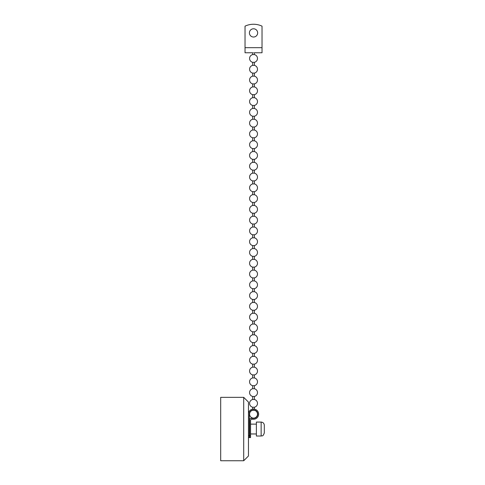 <?xml version="1.0" encoding="UTF-8"?>
<svg xmlns="http://www.w3.org/2000/svg" width="485" height="485" viewBox="0 0 485 485"><rect width="100%" height="100%" fill="white"/><g stroke="black" fill="none" stroke-linecap="round" stroke-linejoin="round"><path stroke-width="0.73" d="M261.142 436.021L261.142 422.071L256.383 422.071L256.383 436.021L261.142 436.021C262.088 435.475 262.931 437.033 264.313 432.85L264.313 425.242L264.313 432.85M262.027 47.675L245.034 47.675L245.034 26.154A19.927 19.927 0 0 1 262.027 26.154L262.027 52.768L254.389 52.768L254.389 54.587L252.679 54.587A3.965 3.965 0 0 0 252.679 62.322L254.389 62.322A3.965 3.965 0 0 0 254.389 54.587M253.534 37.024A4.122 4.122 0 0 1 249.411 32.907A4.122 4.122 0 0 1 253.534 28.785A4.122 4.122 0 0 1 257.656 32.907A4.122 4.122 0 0 1 253.534 37.024M254.389 410.28L252.679 410.28A3.965 3.965 0 0 0 253.534 418.112A3.965 3.965 0 0 0 254.389 410.28L254.389 410.055M248.459 435.675L249.345 435.675L249.345 414.148A4.183 4.183 0 0 1 253.534 409.964A4.183 4.183 0 0 1 257.717 414.148A4.183 4.183 0 0 1 253.534 418.331L250.933 418.331A1.267 1.267 0 0 0 249.666 419.604L249.666 435.675L250.551 435.675L250.551 420.519A1.267 1.267 0 0 1 251.818 419.252L253.534 419.252A5.105 5.105 0 0 0 258.638 414.148A5.105 5.105 0 0 0 253.534 409.043A5.105 5.105 0 0 0 248.459 413.578M257.493 403.368A3.965 3.965 0 0 0 254.389 399.501L252.679 399.501A3.965 3.965 0 0 0 252.679 407.236L254.389 407.236A3.965 3.965 0 0 0 257.493 403.368M257.493 392.589A3.965 3.965 0 0 0 254.389 388.721L252.679 388.721A3.965 3.965 0 0 0 252.679 396.463L254.389 396.463A3.965 3.965 0 0 0 257.493 392.589M257.493 381.81A3.965 3.965 0 0 0 254.389 377.942L252.679 377.942A3.965 3.965 0 0 0 252.679 385.684L254.389 385.684A3.965 3.965 0 0 0 257.493 381.81M257.493 371.037A3.965 3.965 0 0 0 254.389 367.163L252.679 367.163A3.965 3.965 0 0 0 252.679 374.905L254.389 374.905A3.965 3.965 0 0 0 257.493 371.037M257.493 360.258A3.965 3.965 0 0 0 254.389 356.384L252.679 356.384A3.965 3.965 0 0 0 252.679 364.126L254.389 364.126A3.965 3.965 0 0 0 257.493 360.258M257.493 349.479A3.965 3.965 0 0 0 254.389 345.611L252.679 345.611A3.965 3.965 0 0 0 252.679 353.347L254.389 353.347A3.965 3.965 0 0 0 257.493 349.479M257.493 338.7A3.965 3.965 0 0 0 254.389 334.832L252.679 334.832A3.965 3.965 0 0 0 252.679 342.568L254.389 342.568A3.965 3.965 0 0 0 257.493 338.7M257.493 327.921A3.965 3.965 0 0 0 254.389 324.053L252.679 324.053A3.965 3.965 0 0 0 252.679 331.788L254.389 331.788A3.965 3.965 0 0 0 257.493 327.921M257.493 317.142A3.965 3.965 0 0 0 254.389 313.274L252.679 313.274A3.965 3.965 0 0 0 252.679 321.009L254.389 321.009A3.965 3.965 0 0 0 257.493 317.142M257.493 306.362A3.965 3.965 0 0 0 254.389 302.494L252.679 302.494A3.965 3.965 0 0 0 252.679 310.23L254.389 310.23A3.965 3.965 0 0 0 257.493 306.362M257.493 295.583A3.965 3.965 0 0 0 254.389 291.715L252.679 291.715A3.965 3.965 0 0 0 252.679 299.451L254.389 299.451A3.965 3.965 0 0 0 257.493 295.583M257.493 284.804A3.965 3.965 0 0 0 254.389 280.936L252.679 280.936A3.965 3.965 0 0 0 252.679 288.672L254.389 288.672A3.965 3.965 0 0 0 257.493 284.804M257.493 274.025A3.965 3.965 0 0 0 254.389 270.157L252.679 270.157A3.965 3.965 0 0 0 252.679 277.899L254.389 277.899A3.965 3.965 0 0 0 257.493 274.025M257.493 263.246A3.965 3.965 0 0 0 254.389 259.378L252.679 259.378A3.965 3.965 0 0 0 252.679 267.12L254.389 267.12A3.965 3.965 0 0 0 257.493 263.246M257.493 252.473A3.965 3.965 0 0 0 254.389 248.599L252.679 248.599A3.965 3.965 0 0 0 252.679 256.341L254.389 256.341A3.965 3.965 0 0 0 257.493 252.473M257.493 241.694A3.965 3.965 0 0 0 254.389 237.82L252.679 237.82A3.965 3.965 0 0 0 252.679 245.562L254.389 245.562A3.965 3.965 0 0 0 257.493 241.694M257.493 230.915A3.965 3.965 0 0 0 254.389 227.047L252.679 227.047A3.965 3.965 0 0 0 252.679 234.782L254.389 234.782A3.965 3.965 0 0 0 257.493 230.915M257.493 220.135A3.965 3.965 0 0 0 254.389 216.268L252.679 216.268A3.965 3.965 0 0 0 252.679 224.003L254.389 224.003A3.965 3.965 0 0 0 257.493 220.135M257.493 209.356A3.965 3.965 0 0 0 254.389 205.488L252.679 205.488A3.965 3.965 0 0 0 252.679 213.224L254.389 213.224A3.965 3.965 0 0 0 257.493 209.356M257.493 198.577A3.965 3.965 0 0 0 254.389 194.709L252.679 194.709A3.965 3.965 0 0 0 252.679 202.445L254.389 202.445A3.965 3.965 0 0 0 257.493 198.577M257.493 187.798A3.965 3.965 0 0 0 254.389 183.93L252.679 183.93A3.965 3.965 0 0 0 252.679 191.666L254.389 191.666A3.965 3.965 0 0 0 257.493 187.798M257.493 177.019A3.965 3.965 0 0 0 254.389 173.151L252.679 173.151A3.965 3.965 0 0 0 252.679 180.887L254.389 180.887A3.965 3.965 0 0 0 257.493 177.019M257.493 166.24A3.965 3.965 0 0 0 254.389 162.372L252.679 162.372A3.965 3.965 0 0 0 252.679 170.114L254.389 170.114A3.965 3.965 0 0 0 257.493 166.24M257.493 155.461A3.965 3.965 0 0 0 254.389 151.593L252.679 151.593A3.965 3.965 0 0 0 252.679 159.335L254.389 159.335A3.965 3.965 0 0 0 257.493 155.461M257.493 144.682A3.965 3.965 0 0 0 254.389 140.814L252.679 140.814A3.965 3.965 0 0 0 252.679 148.555L254.389 148.555A3.965 3.965 0 0 0 257.493 144.682M257.493 133.908A3.965 3.965 0 0 0 254.389 130.035L252.679 130.035A3.965 3.965 0 0 0 252.679 137.776L254.389 137.776A3.965 3.965 0 0 0 257.493 133.908M257.493 123.129A3.965 3.965 0 0 0 254.389 119.255L252.679 119.255A3.965 3.965 0 0 0 252.679 126.997L254.389 126.997A3.965 3.965 0 0 0 257.493 123.129M257.493 112.35A3.965 3.965 0 0 0 254.389 108.482L252.679 108.482A3.965 3.965 0 0 0 252.679 116.218L254.389 116.218A3.965 3.965 0 0 0 257.493 112.35M257.493 101.571A3.965 3.965 0 0 0 254.389 97.703L252.679 97.703A3.965 3.965 0 0 0 252.679 105.439L254.389 105.439A3.965 3.965 0 0 0 257.493 101.571M257.493 90.792A3.965 3.965 0 0 0 254.389 86.924L252.679 86.924A3.965 3.965 0 0 0 252.679 94.66L254.389 94.66A3.965 3.965 0 0 0 257.493 90.792M257.493 80.013A3.965 3.965 0 0 0 254.389 76.145L252.679 76.145A3.965 3.965 0 0 0 252.679 83.881L254.389 83.881A3.965 3.965 0 0 0 257.493 80.013M257.493 69.234A3.965 3.965 0 0 0 254.389 65.366L252.679 65.366A3.965 3.965 0 0 0 252.679 73.102L254.389 73.102A3.965 3.965 0 0 0 257.493 69.234M253.534 52.695C254.637 52.774 254.637 52.774 253.534 52.695C252.43 52.774 252.43 52.774 253.534 52.695M243.706 460.75L248.459 455.997L248.459 402.101L243.706 397.348L220.687 397.348L220.687 460.75L243.706 460.75L243.706 397.348M220.687 403.302L220.687 402.477M245.034 47.675L245.034 52.768L252.679 52.768L252.679 54.587M248.459 437.579L249.345 437.579L249.345 435.675M249.666 435.675L249.666 437.579L250.551 437.579L250.551 435.675M249.345 424.132L249.666 424.132M250.551 424.132L256.383 424.132M261.142 422.071C263.064 422.259 264.125 423.32 264.313 425.242M254.389 65.366L254.389 62.322M254.389 76.145L254.389 73.102M254.389 86.924L254.389 83.881M254.389 97.703L254.389 94.66M254.389 108.482L254.389 105.439M254.389 119.255L254.389 116.218M254.389 130.035L254.389 126.997M254.389 140.814L254.389 137.776M254.389 151.593L254.389 148.555M254.389 162.372L254.389 159.335M254.389 173.151L254.389 170.114M254.389 183.93L254.389 180.887M254.389 194.709L254.389 191.666M254.389 205.488L254.389 202.445M254.389 216.268L254.389 213.224M254.389 227.047L254.389 224.003M254.389 237.82L254.389 234.782M254.389 248.599L254.389 245.562M254.389 259.378L254.389 256.341M254.389 270.157L254.389 267.12M254.389 280.936L254.389 277.899M254.389 291.715L254.389 288.672M254.389 302.494L254.389 299.451M254.389 313.274L254.389 310.23M254.389 324.053L254.389 321.009M254.389 334.832L254.389 331.788M254.389 345.611L254.389 342.568M254.389 356.384L254.389 353.347M254.389 367.163L254.389 364.126M254.389 377.942L254.389 374.905M254.389 388.721L254.389 385.684M254.389 399.501L254.389 396.463M254.389 409.116L254.389 407.236M252.679 409.116L252.679 407.236M252.679 399.501L252.679 396.463M252.679 388.721L252.679 385.684M252.679 377.942L252.679 374.905M252.679 367.163L252.679 364.126M252.679 356.384L252.679 353.347M252.679 345.611L252.679 342.568M252.679 334.832L252.679 331.788M252.679 324.053L252.679 321.009M252.679 313.274L252.679 310.23M252.679 302.494L252.679 299.451M252.679 291.715L252.679 288.672M252.679 280.936L252.679 277.899M252.679 270.157L252.679 267.12M252.679 259.378L252.679 256.341M252.679 248.599L252.679 245.562M252.679 237.82L252.679 234.782M252.679 227.047L252.679 224.003M252.679 216.268L252.679 213.224M252.679 205.488L252.679 202.445M252.679 194.709L252.679 191.666M252.679 183.93L252.679 180.887M252.679 173.151L252.679 170.114M252.679 162.372L252.679 159.335M252.679 151.593L252.679 148.555M252.679 140.814L252.679 137.776M252.679 130.035L252.679 126.997M252.679 119.255L252.679 116.218M252.679 108.482L252.679 105.439M252.679 97.703L252.679 94.66M252.679 86.924L252.679 83.881M252.679 76.145L252.679 73.102M252.679 65.366L252.679 62.322M249.345 433.96L249.666 433.96M250.551 433.96L256.383 433.96"/></g></svg>
